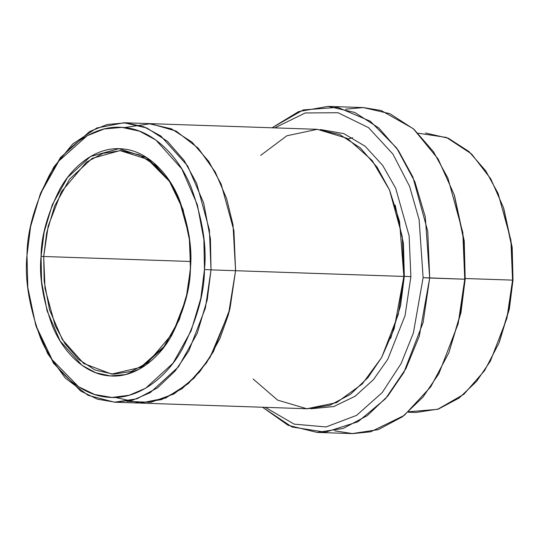 <?xml version="1.0" encoding="UTF-8"?>
<svg xmlns="http://www.w3.org/2000/svg" width="540" height="540" viewBox="0 0 540 540"><rect width="100%" height="100%" fill="white"/><g stroke="black" fill="none" stroke-linecap="round" stroke-linejoin="round"><path stroke-width="0.81" d="M179.462 319.262L163.958 346.626L140.447 367.396L111.679 374.105L83.713 363.501L62.316 339.525L49.565 309.974L44.172 281.259L43.7 256.493L41.074 256.345L41.56 281.576L47.068 310.838L60.102 340.929L81.959 365.283L95.695 372.735L110.484 375.941L125.462 374.591L139.759 368.921L163.607 347.632L179.28 319.707L187.346 292.505L190.391 268.373C190.316 288.185 184.113 310.487 171.767 335.279C158.996 358.736 134.906 378.371 109.586 375.874C84.213 374.288 62.451 350.96 52.312 325.661C42.755 299.099 39.008 276.001 41.074 256.345C41.141 236.534 47.351 214.232 59.69 189.439C72.468 165.983 96.559 146.353 121.878 148.844C147.244 150.437 169.013 173.759 179.145 199.064C188.71 225.619 192.456 248.724 190.391 268.373L189.702 241.144L183.026 209.466L169.216 180.434L147.049 157.754L118.935 148.696L90.551 156.465L67.52 177.532L52.285 204.761L44.138 232.099L41.074 256.345L43.7 256.493L45.016 288.529L55.242 325.802L65.158 343.94L78.59 359.37L95.04 370.008L113.333 374.193L131.254 371.473L147.805 362.671L172.847 333.086L186.064 298.836L190.566 268.326L189.25 236.291L179.024 199.017L169.108 180.88L155.675 165.449L139.226 154.805L120.933 150.626L103.012 153.34L86.461 162.149L61.425 191.734L48.202 225.983L43.7 256.493L190.627 261.488L43.7 256.493L46.703 232.693L54.682 205.862L69.606 179.111L92.165 158.369L120.002 150.599L147.643 159.32L169.499 181.46L183.175 209.925M454.558 195.865L464.177 240.624L465.19 279.086L464.238 241.144L454.187 194.71L463.759 240.151L464.744 279.214L465.19 279.086L464.744 279.214L462.827 232.497L447.91 178.139L433.445 151.693L413.863 129.188L389.873 113.67L363.197 107.568L328.138 106.38L354.807 112.475L378.803 127.994L398.385 150.498L412.85 176.945L427.761 231.309L429.685 278.019L425.277 216.824L414.875 181.811L396.698 148.075L370.319 121.25L337.73 107.359L303.291 109.917L272.072 127.784L298.667 111.564L328.138 106.38M345.593 109.168L363.393 107.575L381.078 110.477L413.323 128.709L438.136 159.023L454.187 194.71M274.779 127.879L305.242 112.955L338.047 112.739L368.523 127.636L392.897 154.042L409.597 186.381L419.121 219.625L423.117 277.654L464.744 279.214L429.685 278.019L423.117 322.515L403.839 372.465L387.801 396.05L367.322 415.611L343.184 428.45L317.048 432.412L288.117 425.297L262.568 407.248L292.059 427.019L325.418 432.202L357.966 421.733L385.526 398.709L405.965 368.53L419.249 336.312L429.685 278.019L423.117 277.654L419.121 219.625L409.597 186.381L392.897 154.042L368.523 127.636L338.047 112.739L305.242 112.955L274.779 127.879M40.655 193.104L53.831 167.029L72.731 143.964L96.829 127.973L123.991 122.756L146.853 127.98L167.414 141.284L184.201 160.569L196.601 183.242L209.378 229.838L211.025 269.872L204.464 269.507L200.819 298.323L191.14 330.818L173.029 363.177L145.658 388.22L129.229 395.246L111.922 397.447L94.696 394.517L78.509 386.687L52.164 359.735L35.748 325.228L27.817 287.577L27 255.211C24.543 278.566 28.998 306.025 40.365 337.588C52.407 367.659 78.273 395.381 108.425 397.271C138.517 400.235 167.15 376.9 182.331 349.022C196.999 319.559 204.376 293.051 204.464 269.507C206.915 246.152 202.46 218.693 191.099 187.13C179.05 157.059 153.191 129.344 123.039 127.447C92.948 124.49 64.314 147.818 49.133 175.696C34.466 205.166 27.088 231.667 27 255.211L30.611 226.537L40.203 194.204L58.833 161.021L87.176 135.716L104.166 128.972L121.972 127.373L139.543 131.18L155.871 140.042L181.845 168.986L197.336 204.748L203.884 239.524L204.464 269.507L211.025 269.872L210.431 238.856L203.654 202.878L187.63 165.881L160.758 135.938L143.869 126.779L125.692 122.837L107.271 124.497L89.701 131.47L60.372 157.646L40.203 194.204M503.874 208.852L512.129 247.124L513 280.004L512.183 247.637L503.503 207.698L511.711 246.645L512.555 280.125L513 280.004L509.281 309.191L499.345 342.117M418.156 133.205L446.459 137.444L471.582 153.974L490.84 178.976L503.503 207.698M395.192 205.153L403.441 243.425L404.312 276.305L410.879 276.669L409.118 235.798L395.671 188.271L382.658 165.368L365.114 146.232L343.784 133.596L320.328 129.532L343.784 133.596L365.114 146.232L382.658 165.368L395.671 188.271L409.118 235.798L410.879 276.669L404.312 276.305L400.599 305.498L390.656 338.418L400.599 305.498L404.312 276.305L403.873 276.291L404.312 276.305L403.441 243.425L395.192 205.153M310.831 408.787L333.761 406.546L355.158 396.218L373.437 379.647L387.801 359.255L405.054 315.617L410.879 276.669L405.054 315.617L387.801 359.255L373.437 379.647L355.158 396.218L333.761 406.546L310.831 408.787M115.27 397.42L140.414 403.076L165.659 398.048L188.291 383.643L206.53 362.799L219.8 338.823L228.474 314.456L235.575 270.709L229.946 308.846L213.422 351.662L199.672 371.878L182.115 388.645L161.433 399.647L139.03 403.043L307.321 408.767L329.724 405.371L350.413 394.362L367.963 377.602L381.713 357.379L398.237 314.57L403.866 276.433L235.575 270.709L233.921 230.668L221.144 184.072L208.744 161.406L191.957 142.114L171.396 128.817L148.534 123.593L171.396 128.81L191.963 142.114L208.744 161.399L221.144 184.072L233.928 230.668L235.575 270.709L211.025 269.872L403.866 276.433L394.146 328.806L381.584 357.608L362.279 383.933L336.521 402.651L306.841 408.746L277.601 400.113L253.085 378.945M408.179 412.195L416.009 412.459L438.413 409.064L459.101 398.054L476.651 381.294L490.401 361.078L506.925 318.269L512.555 280.125L465.224 278.519L512.555 280.125L510.908 240.091L498.123 193.496L485.723 170.822L468.943 151.538L448.376 138.24L425.513 133.009M147.778 123.566L316.825 129.31L339.687 134.534L360.254 147.839L377.042 167.123L389.435 189.797L402.219 236.392L403.866 276.433L399.546 221.407L389.536 190.026L372.127 160.454L347.233 138.355L317.284 129.323L286.875 135.783L260.685 155.378M265.275 407.336L294.165 424.136L326.052 426.944L356.616 415.355L382.219 392.567L401.105 363.569L413.397 332.951L423.117 277.654L413.397 332.951L401.105 363.569L382.219 392.567L356.616 415.355L326.052 426.944L294.165 424.136L265.275 407.336M35.748 325.228L53.48 363.211L80.737 391.095L97.477 399.188L115.297 402.226L133.205 399.944L150.201 392.675L178.511 366.775L197.242 333.295L207.259 299.687L211.025 269.872L205.403 308.009L188.872 350.818L175.129 371.041L157.572 387.801L136.883 398.81L114.487 402.206L138.281 403.015M124.457 127.582L150.539 123.694L176.107 131.072L198.268 148.264L215.217 171.97L226.584 198.484L233.024 224.822L235.568 270.709L233.024 224.822L226.584 198.477L215.217 171.963L198.261 148.257L176.101 131.065L150.532 123.687L124.45 127.582M139.03 403.043L161.426 399.64L182.115 388.638L199.672 371.871L213.415 351.655L229.946 308.846L235.568 270.709L229.223 311.681L210.067 357.365L194.11 378.074L173.988 393.944L150.869 402.287L126.799 401.375M114.487 402.206L88.081 395.327L65.151 377.953L47.689 353.626L36.126 326.363M317.048 432.412L352.107 433.607L378.243 429.644L402.381 416.806L422.861 397.244L438.899 373.653L458.177 323.71L464.744 279.214L460.384 313.828L448.808 352.85L430.718 386.863L404.183 415.442L370.69 431.798L352.627 433.62L334.651 430.819M498.893 343.244L509.389 308.678L513 280.004L512.555 280.125L508.815 309.798L498.893 343.244L484.562 370.656L463.853 394.288L437.616 409.327L408.679 411.764M448.808 352.85L460.958 312.714L465.19 279.086M348.3 138.983L352.613 137.673M123.991 122.756L148.534 123.593"/></g></svg>
